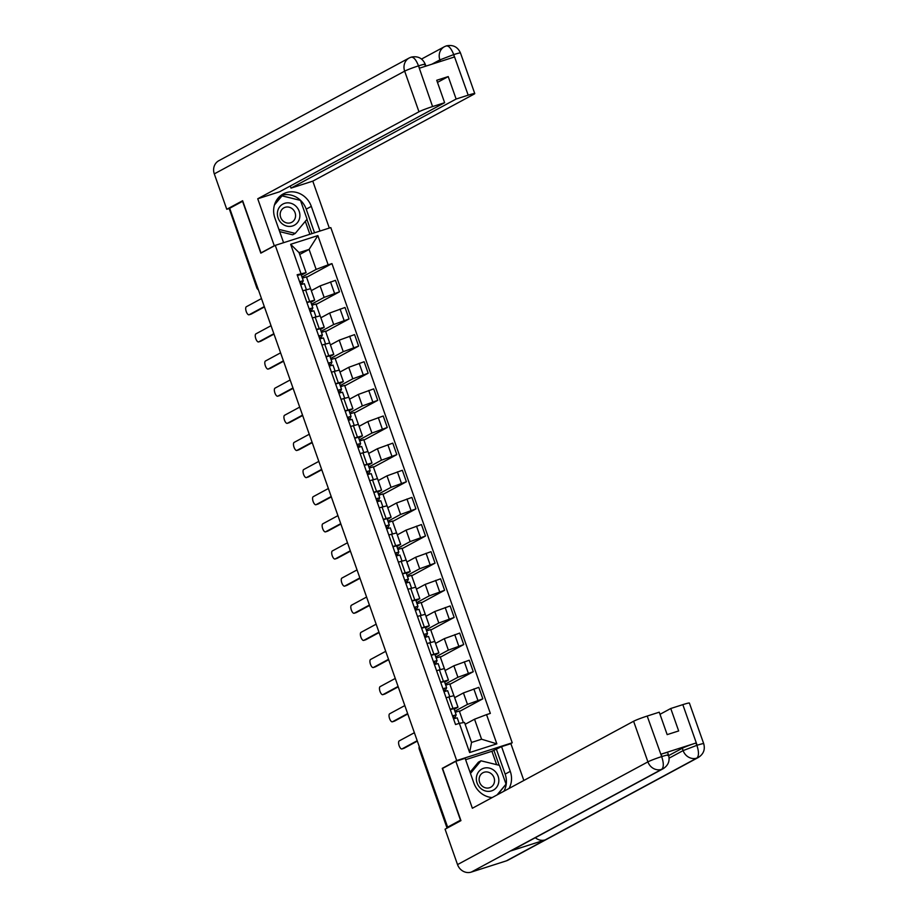 <?xml version="1.0" encoding="UTF-8"?>
<svg xmlns="http://www.w3.org/2000/svg" width="918" height="918" viewBox="0 0 918 918"><rect width="100%" height="100%" fill="white"/><g stroke="black" fill="none" stroke-linecap="round" stroke-linejoin="round"><path stroke-width="1.38" d="M510.19 743.89L512.233 742.788L330.801 227.584L275.262 245.358L456.694 760.563L442.258 768.355L460.503 820.187L447.628 827.141L229.684 208.271L242.57 201.317L260.827 253.15L275.262 245.358M257.533 287.357L256.799 287.816L229.293 208.834L257.04 287.632A3.695 3.397 61.6 0 0 258.245 289.365M419.342 746.839A3.695 3.397 61.6 0 0 419.492 748.916L447.238 827.703L449.246 826.625L447.628 827.141M454.88 711.198L467.469 704.404L482.834 698.827L478.794 687.352L463.429 692.929L454.651 697.657M458.002 707.181L453.962 695.695L448.913 696.911L452.964 708.398L458.002 707.181L454.226 709.35M452.964 708.398L450.164 709.293M463.395 722.627L459.298 711.002L455.259 712.288M459.459 711.45L482.834 698.827M448.913 696.911L446.125 697.806M445.322 684.059L457.91 677.266L473.275 671.701L469.236 660.214L453.871 665.791L445.092 670.53M440.617 682.154L448.443 680.043L444.668 682.212M453.894 695.66L449.74 683.864L445.7 685.161M449.9 684.312L473.275 671.701M448.443 680.043L444.404 668.568L436.566 670.679M435.763 656.932L448.363 650.139L463.728 644.562L459.677 633.087L444.312 638.653L435.534 643.392M431.058 655.016L438.884 652.905L435.109 655.073M444.335 668.522L440.181 656.726L436.153 658.022M440.342 657.173L463.728 644.562M438.884 652.905L434.845 641.43L427.019 643.541M426.204 629.794L438.804 623.001L454.169 617.424L450.13 605.949L434.753 611.526L425.986 616.253M421.5 627.889L429.337 625.778L425.562 627.946M434.776 641.384L430.634 629.599L426.595 630.884M430.783 630.046L454.169 617.424M429.337 625.778L425.286 614.291L417.461 616.403M416.657 602.656L429.245 595.862L444.61 590.297L440.571 578.81L425.206 584.387L416.428 589.126M411.941 600.751L419.778 598.639L416.003 600.808M425.229 614.257L421.075 602.46L417.036 603.757M421.236 602.908L444.61 590.297M419.778 598.639L415.739 587.164L407.902 589.276M407.099 575.529L419.687 568.735L435.052 563.159L431.012 551.684L415.647 557.249L406.869 561.988M402.394 573.612L410.22 571.501L406.444 573.67M415.67 587.118L411.516 575.322L407.489 576.619M411.677 575.781L435.052 563.159M410.22 571.501L406.181 560.026L398.343 562.137M397.54 548.39L410.139 541.597L425.504 536.02L421.454 524.545L406.089 530.122L397.31 534.85M392.835 546.485L400.673 544.374L396.886 546.543M406.112 559.98L401.958 548.195L397.93 549.48M402.118 548.643L425.504 536.02M400.673 544.374L396.622 532.888L388.796 534.999M387.993 521.263L400.581 514.459L415.946 508.893L411.907 497.407L396.542 502.984L387.763 507.723M383.276 519.347L391.114 517.236L387.339 519.404M396.565 532.853L392.411 521.057L388.371 522.353M392.56 521.504L415.946 508.893M391.114 517.236L387.075 505.761L379.237 507.872M378.434 494.125L391.022 487.332L406.387 481.755L402.348 470.28L386.983 475.845L378.205 480.584M373.729 492.209L381.555 490.097L377.78 492.266M387.006 505.715L382.852 493.93L378.813 495.215M383.013 494.377L406.387 481.755M381.555 490.097L377.516 478.622L369.679 480.734M368.875 466.987L381.463 460.193L396.828 454.617L392.789 443.142L377.424 448.718L368.646 453.446M364.171 465.082L371.997 462.97L368.221 465.139M377.447 478.576L373.293 466.792L369.265 468.077M373.454 467.239L396.828 454.617M371.997 462.97L367.957 451.484L360.12 453.595M359.317 439.86L371.916 433.055L387.281 427.49L383.231 416.003L367.866 421.58L359.099 426.319M354.612 437.943L362.449 435.832L358.674 438.001M367.889 451.449L363.746 439.653L359.707 440.95M363.895 440.101L387.281 427.49M362.449 435.832L358.399 424.357L350.573 426.468M349.769 412.721L362.358 405.928L377.723 400.351L373.683 388.876L358.318 394.442L349.54 399.181M345.053 410.805L352.891 408.694L349.115 410.874M358.341 424.311L354.187 412.526L350.148 413.811M354.348 412.974L377.723 400.351M352.891 408.694L348.851 397.219L341.014 399.33M340.211 385.583L352.799 378.79L368.164 373.224L364.125 361.738L348.76 367.315L339.981 372.042M335.506 383.678L343.332 381.567L339.557 383.735M348.783 397.173L344.629 385.388L340.589 386.673M344.789 385.835L368.164 373.224M343.332 381.567L339.293 370.08L331.455 372.192M330.652 358.456L343.252 351.651L358.617 346.086L354.566 334.6L339.201 340.176L330.423 344.916M325.947 356.54L333.773 354.428L329.998 356.597M339.224 370.046L335.07 358.249L331.042 359.546M335.231 358.697L358.617 346.086M333.773 354.428L329.734 342.953L321.908 345.065M321.093 331.318L333.693 324.524L349.058 318.948L345.019 307.473L329.654 313.038L320.875 317.777M316.389 329.401L324.226 327.29L320.451 329.47M329.665 342.907L325.523 331.123L321.484 332.408M325.672 331.57L349.058 318.948M324.226 327.29L320.175 315.815L312.349 317.926M311.546 304.179L324.134 297.386L339.499 291.821L335.46 280.334L320.095 285.911L311.317 290.639M306.83 302.274L314.667 300.163L310.892 302.332M320.118 315.769L315.964 303.984L311.925 305.269M316.125 304.432L339.499 291.821M314.667 300.163L310.628 288.677L302.791 290.788M474.537 719.219L486.551 714.617L496.845 743.844L469.637 752.553L459.344 723.327L464.497 722.432L471.542 742.433L481.583 739.22L474.537 719.219L465.151 724.291M299.704 254.481L309.091 249.409L299.05 252.622L306.096 272.623L297.145 274.746L455.546 724.543L459.344 723.327M300.943 273.518L290.65 244.303L317.858 235.593L328.151 264.82L316.136 269.41L309.091 249.409L317.858 235.593M486.551 714.617L490.35 713.401L331.949 263.604L328.151 264.82M512.233 742.788L456.694 760.563M443.44 767.976L442.258 768.355M301.988 277.052L316.136 269.41M306.096 272.623L301.334 275.193M306.566 277.293L331.949 263.604M310.559 288.642L306.405 276.846L302.378 278.143M496.845 743.844L481.583 739.22M469.637 752.553L471.542 742.433M299.05 252.622L290.65 244.303M453.079 717.543L453.905 715.673L452.54 716.006M453.251 718.048A11.085 0.746 160.6 0 0 455.271 716.901L456.166 714.87L452.482 715.845M456.154 714.858L453.962 708.616L450.279 709.591M417.323 741.113L404.138 748.227A4.246 1.664 72.3 0 1 404.035 748.273A4.246 1.664 72.3 0 1 403.909 748.296M457.21 717.83L459.172 723.384L457.21 717.83L453.515 718.805M414.374 732.725L399.215 740.895A4.246 1.664 -107.7 0 0 399.089 745.554A4.246 1.664 -107.7 0 0 401.923 748.95A4.246 1.664 -107.7 0 0 402.038 748.904L417.185 740.723M443.52 690.405L444.346 688.534L442.981 688.879M443.704 690.921A11.085 0.746 160.6 0 0 445.723 689.774L446.618 687.743L442.924 688.718M446.596 687.72L444.415 681.477L440.72 682.453M407.776 713.975L394.591 721.089A4.246 1.664 72.3 0 1 394.476 721.135A4.246 1.664 72.3 0 1 394.35 721.169M447.651 690.692L449.751 696.647L447.651 690.692L443.968 691.667M404.815 705.586L389.668 713.768A4.246 1.664 -107.7 0 0 389.53 718.415A4.246 1.664 -107.7 0 0 392.365 721.812A4.246 1.664 -107.7 0 0 392.479 721.766L407.638 713.584M433.962 663.278L434.788 661.396L433.422 661.74M434.145 663.783A11.085 0.746 160.6 0 0 436.165 662.635L437.06 660.604L433.365 661.58M437.048 660.593L434.857 654.339L431.162 655.314M398.217 686.848L385.032 693.962A4.246 1.664 72.3 0 1 384.917 694.008A4.246 1.664 72.3 0 1 384.803 694.031M438.104 663.565L440.192 669.52L438.104 663.565L434.409 664.54M395.256 678.448L380.109 686.63A4.246 1.664 -107.7 0 0 379.972 691.288A4.246 1.664 -107.7 0 0 382.817 694.674A4.246 1.664 -107.7 0 0 382.921 694.628L398.079 686.457M668.694 755.583L682.292 748.25A11.085 0.746 -19.4 0 1 695.89 743.041L661.086 754.183A11.085 0.746 -19.4 0 1 667.661 752.599L668.488 754.94C670.106 760.77 668.338 765.348 663.175 768.71L511.659 850.47A11.372 10.431 -118.4 0 1 510.11 851.135L471.267 872.1A11.372 10.431 -118.4 0 1 457.531 864.595L445.069 829.195L460.939 820.635L442.556 768.446L455.833 761.286L465.139 758.314L473.837 783.008A20.793 19.071 61.6 0 0 492.197 797.558M509.008 788.482A20.793 19.071 61.6 0 0 510.27 771.35L501.572 746.644L510.89 743.672L523.845 780.472M455.833 761.286L472.368 808.253L633.604 721.25A11.085 0.746 -19.4 0 1 647.201 716.051L659.262 712.184L667.168 734.618L678.666 730.946L670.76 708.501L682.82 704.645A11.085 0.746 -19.4 0 1 689.395 703.062L703.704 743.672A11.085 0.746 160.6 0 0 697.129 745.255L682.82 704.645M496.638 764.671L491.922 751.28L501.572 746.644M491.922 751.28L465.633 759.702M703.704 743.672C705.322 749.49 703.555 754.08 698.391 757.442L508.033 860.155A11.372 10.431 -118.4 0 1 506.392 860.855L545.246 839.89A11.372 10.431 -118.4 0 1 535.309 837.709M471.267 872.1L506.392 860.855M663.175 768.71A11.372 10.431 -118.4 0 1 661.626 769.376L510.11 851.135L545.246 839.89L696.762 758.13C698.954 756.237 699.023 752.06 696.98 745.6L697.129 745.255M670.76 708.501L660.008 714.307M503.89 791.247A20.793 19.071 61.6 0 0 505.152 774.104L510.27 771.35M496.454 749.409L505.152 774.104M497.705 794.586L505.875 784.328M499.174 765.291L493.873 750.235M505.336 784.97L505.979 784.626M667.742 755.514C669.532 754.447 667.593 754.78 661.912 756.535L661.086 754.183M457.531 864.595L647.901 761.871A11.372 10.431 -118.4 0 0 661.626 769.376C663.806 767.471 663.852 763.306 661.763 756.88L661.912 756.535M280.793 195.523A20.793 19.071 61.6 0 1 306.21 209.155L311.317 206.389A20.793 19.071 61.6 0 0 283.226 193.927A20.793 19.071 61.6 0 0 274.895 218.059L283.57 242.696M311.317 206.389L320.003 231.038M329.31 228.054L312.786 181.144L291.017 188.121L456.131 99.029L468.191 95.162L453.63 54.357L454.307 57.031L419.503 68.173L418.413 65.626L432.573 106.568A11.085 0.746 160.6 0 0 418.975 111.767L404.666 71.156L214.296 173.881L226.769 209.281L242.627 200.721L260.999 252.898L274.275 245.737L257.74 198.77L418.975 111.767M290.272 185.998L291.017 188.121M437.473 82.39L448.225 76.584L436.727 80.268L444.633 102.701L279.52 191.805L257.74 198.77M274.975 245.508L274.275 245.737M261.699 252.668L260.999 252.898M312.786 181.144L474.021 94.152A11.085 0.746 160.6 0 0 474.767 93.579A11.085 0.746 160.6 0 0 468.191 95.162M214.296 173.881A11.372 10.431 -118.4 0 1 218.863 160.684L409.221 57.972A11.372 10.431 -118.4 0 0 404.666 71.156A11.085 0.746 -19.4 0 1 418.264 65.947M229.707 208.34L226.769 209.281M444.633 102.701L432.573 106.568M448.225 76.584L456.131 99.029M306.21 209.155L314.53 232.793M300.22 200.342L281.16 195.603L275.274 202.694M311.936 233.62L306.922 219.379M309.859 234.285L305.304 221.33M440.445 61.472L439.883 59.888L453.481 54.678M453.63 54.323C451.082 48.161 448.535 45.384 445.999 46.026L444.438 46.692A11.372 10.431 -118.4 0 0 439.883 59.888L431.862 64.214M418.413 65.614C415.911 59.406 413.387 56.629 410.862 57.272L409.221 57.972M491.566 790.891A12.014 11.016 61.6 0 0 498.118 776.215A12.014 11.016 61.6 0 0 483.602 768.286A12.014 11.016 61.6 0 0 477.062 782.962A12.014 11.016 61.6 0 0 491.566 790.891M489.546 787.747A8.228 7.551 61.6 0 0 490.728 787.242A8.228 7.551 61.6 0 0 493.769 777.041A8.228 7.551 61.6 0 0 484.096 772.256A8.228 7.551 61.6 0 0 482.914 772.761A8.228 7.551 61.6 0 0 479.873 782.962A8.228 7.551 61.6 0 0 489.546 787.747M470.05 772.233L478.381 762.204L480.975 760.804L499.426 765.348L506.036 784.133L497.063 794.931M470.475 773.449L480.975 760.804M292.624 225.943A12.014 11.016 61.6 0 0 299.165 211.266A12.014 11.016 61.6 0 0 284.66 203.326A12.014 11.016 61.6 0 0 278.108 218.002A12.014 11.016 61.6 0 0 292.624 225.943M290.593 222.787A8.228 7.551 61.6 0 0 291.775 222.282A8.228 7.551 61.6 0 0 294.816 212.092A8.228 7.551 61.6 0 0 285.142 207.307A8.228 7.551 61.6 0 0 283.96 207.812A8.228 7.551 61.6 0 0 280.919 218.002A8.228 7.551 61.6 0 0 290.593 222.787M274.448 204.966L282.021 195.855L300.473 200.399L307.082 219.184L295.252 233.413L292.658 234.813L279.669 231.611M280.082 196.9L282.021 195.855M295.252 233.413L278.877 229.385M424.414 636.14L425.241 634.269L423.864 634.602M424.586 636.644A11.085 0.746 160.6 0 0 426.606 635.508L427.501 633.466L423.818 634.441M425.298 627.212L427.501 633.466L425.298 627.212L421.603 628.187M388.658 659.709L375.473 666.824A4.246 1.664 72.3 0 1 375.359 666.87A4.246 1.664 72.3 0 1 375.244 666.893M428.545 636.426L430.645 642.382L428.545 636.426L424.85 637.402M385.709 651.321L370.551 659.491A4.246 1.664 -107.7 0 0 370.424 664.15A4.246 1.664 -107.7 0 0 373.259 667.547A4.246 1.664 -107.7 0 0 373.374 667.501L388.521 659.319M414.856 609.001L415.682 607.131L414.316 607.475M415.028 609.518A11.085 0.746 160.6 0 0 417.047 608.37L417.954 606.339L414.259 607.314M417.931 606.316L415.739 600.074L412.056 601.049M379.1 632.571L365.915 639.685A4.246 1.664 72.3 0 1 365.812 639.731A4.246 1.664 72.3 0 1 365.685 639.766M418.987 609.288L421.087 615.244L418.987 609.288L415.303 610.263M376.151 624.183L360.992 632.364A4.246 1.664 -107.7 0 0 360.866 637.023A4.246 1.664 -107.7 0 0 363.7 640.408A4.246 1.664 -107.7 0 0 363.815 640.362L378.973 632.181M405.297 581.874L406.123 579.992L404.758 580.337M405.481 582.379A11.085 0.746 160.6 0 0 407.5 581.232L408.395 579.201L404.7 580.176M406.192 572.935L408.395 579.201L406.192 572.935L402.497 573.911M369.552 605.444L356.368 612.558A4.246 1.664 72.3 0 1 356.253 612.604A4.246 1.664 72.3 0 1 356.127 612.627M409.439 582.161L411.528 588.117L409.439 582.161L405.745 583.137M366.592 597.044L351.445 605.226A4.246 1.664 -107.7 0 0 351.307 609.885A4.246 1.664 -107.7 0 0 354.141 613.27A4.246 1.664 -107.7 0 0 354.256 613.224L369.415 605.054M395.738 554.736L396.576 552.865L395.199 553.198M395.922 555.241A11.085 0.746 160.6 0 0 397.942 554.105L398.837 552.062L395.142 553.038M396.633 545.808L398.837 552.062L396.633 545.808L392.938 546.784M359.994 578.306L346.809 585.42A4.246 1.664 72.3 0 1 346.694 585.466A4.246 1.664 72.3 0 1 346.579 585.489M399.881 555.023L401.981 560.978L399.881 555.023L396.186 555.998M357.045 569.917L341.886 578.088A4.246 1.664 -107.7 0 0 341.76 582.746A4.246 1.664 -107.7 0 0 344.594 586.143A4.246 1.664 -107.7 0 0 344.709 586.097L359.856 577.915M386.191 527.598L387.017 525.727L385.64 526.071M386.363 528.114A11.085 0.746 160.6 0 0 388.383 526.966L389.278 524.935L385.594 525.911M387.075 518.67L389.278 524.935L387.075 518.67L383.38 519.645M350.435 551.167L337.25 558.282A4.246 1.664 72.3 0 1 337.135 558.328A4.246 1.664 72.3 0 1 337.021 558.362M392.411 533.851L390.322 527.884L386.627 528.86M347.486 542.779L332.327 550.961A4.246 1.664 -107.7 0 0 332.201 555.62A4.246 1.664 -107.7 0 0 335.036 559.005A4.246 1.664 -107.7 0 0 335.15 558.959L350.297 550.777M376.632 500.471L377.459 498.6L376.093 498.933M376.805 500.976A11.085 0.746 160.6 0 0 378.836 499.828L379.731 497.797L376.036 498.772M377.516 491.532L379.731 497.797L377.516 491.532L373.833 492.507M340.888 524.04L327.703 531.155A4.246 1.664 72.3 0 1 327.588 531.201A4.246 1.664 72.3 0 1 327.462 531.224M380.763 500.758L382.863 506.713L380.763 500.758L377.08 501.733M337.927 515.641L322.78 523.822A4.246 1.664 -107.7 0 0 322.643 528.481A4.246 1.664 -107.7 0 0 325.477 531.878A4.246 1.664 -107.7 0 0 325.592 531.82L340.75 523.65M367.074 473.332L367.9 471.45L366.534 471.795M367.257 473.837A11.085 0.746 160.6 0 0 369.277 472.701L370.172 470.659L366.477 471.634M367.969 464.405L370.172 470.659L367.969 464.405L364.274 465.38M331.329 496.902L318.144 504.016A4.246 1.664 72.3 0 1 318.03 504.062A4.246 1.664 72.3 0 1 317.915 504.085M371.216 473.619L373.305 479.575L371.216 473.619L367.521 474.595M328.369 488.514L313.222 496.684A4.246 1.664 -107.7 0 0 313.084 501.343A4.246 1.664 -107.7 0 0 315.93 504.739A4.246 1.664 -107.7 0 0 316.033 504.693L331.191 496.512M357.515 446.194L358.353 444.323L356.976 444.668M357.699 446.71A11.085 0.746 160.6 0 0 359.718 445.563L360.613 443.532L356.918 444.507M358.41 437.266L360.613 443.532L358.41 437.266L354.715 438.242M321.77 469.764L308.586 476.878A4.246 1.664 72.3 0 1 308.471 476.924A4.246 1.664 72.3 0 1 308.356 476.958M361.658 446.492L363.757 452.436L361.658 446.492L357.963 447.468M318.821 461.375L303.663 469.557A4.246 1.664 -107.7 0 0 303.537 474.216A4.246 1.664 -107.7 0 0 306.371 477.601A4.246 1.664 -107.7 0 0 306.486 477.555L321.633 469.373M347.968 419.067L348.794 417.197L347.429 417.529M348.14 419.572A11.085 0.746 160.6 0 0 350.16 418.424L351.055 416.393L347.371 417.369M351.043 416.382L348.851 410.128L345.168 411.103M312.212 442.637L299.027 449.751A4.246 1.664 72.3 0 1 298.924 449.797A4.246 1.664 72.3 0 1 298.798 449.82M352.099 419.354L354.199 425.309L352.099 419.354L348.404 420.329M309.263 434.248L294.104 442.419A4.246 1.664 -107.7 0 0 293.978 447.077A4.246 1.664 -107.7 0 0 296.812 450.474A4.246 1.664 -107.7 0 0 296.927 450.417L312.074 442.246M338.409 391.929L339.235 390.058L337.87 390.391M338.593 392.434A11.085 0.746 160.6 0 0 340.612 391.298L341.507 389.266L337.813 390.242M341.485 389.243L339.304 383.001L335.609 383.976M302.665 415.498L289.48 422.613A4.246 1.664 72.3 0 1 289.365 422.659A4.246 1.664 72.3 0 1 289.239 422.682M342.54 392.216L344.64 398.171L342.54 392.216L338.857 393.191M299.704 407.11L284.557 415.28A4.246 1.664 -107.7 0 0 284.419 419.939A4.246 1.664 -107.7 0 0 287.254 423.336A4.246 1.664 -107.7 0 0 287.368 423.29L302.527 415.108M328.851 364.802L329.677 362.92L328.311 363.264M329.034 365.307A11.085 0.746 160.6 0 0 331.054 364.159L331.949 362.128L328.254 363.103M331.937 362.117L329.746 355.863L326.051 356.838M293.106 388.36L279.921 395.474A4.246 1.664 72.3 0 1 279.806 395.532A4.246 1.664 72.3 0 1 279.692 395.555M332.993 365.089L335.081 371.033L332.993 365.089L329.298 366.064M290.145 379.972L274.998 388.153A4.246 1.664 -107.7 0 0 274.861 392.812A4.246 1.664 -107.7 0 0 277.706 396.197A4.246 1.664 -107.7 0 0 277.81 396.151L292.968 387.97M319.303 337.663L320.13 335.793L318.753 336.126M319.475 338.168A11.085 0.746 160.6 0 0 321.495 337.021L322.39 334.99L318.707 335.965M322.379 334.978L320.187 328.736L316.492 329.711M283.547 361.233L270.362 368.347A4.246 1.664 72.3 0 1 270.248 368.393A4.246 1.664 72.3 0 1 270.133 368.416M323.434 337.95L325.534 343.906L323.434 337.95L319.739 338.926M280.598 352.845L265.44 361.015A4.246 1.664 -107.7 0 0 265.313 365.674A4.246 1.664 -107.7 0 0 268.148 369.07A4.246 1.664 -107.7 0 0 268.263 369.013L283.41 360.843M309.745 310.525L310.571 308.655L309.205 308.987M309.917 311.03A11.085 0.746 160.6 0 0 311.936 309.894L312.843 307.863L309.148 308.838M312.82 307.84L310.628 301.597L306.945 302.573M273.989 334.095L260.804 341.209A4.246 1.664 72.3 0 1 260.701 341.255A4.246 1.664 72.3 0 1 260.574 341.278M313.876 310.812L315.976 316.767L313.876 310.812L310.192 311.787M271.039 325.706L255.881 333.877A4.246 1.664 -107.7 0 0 255.755 338.535A4.246 1.664 -107.7 0 0 258.589 341.932A4.246 1.664 -107.7 0 0 258.704 341.886L273.862 333.704M300.186 283.398L301.012 281.516L299.647 281.86M300.37 283.903A11.085 0.746 160.6 0 0 302.389 282.755L303.284 280.724L299.589 281.7M301.081 274.459L303.284 280.724L301.081 274.459L297.386 275.434M264.441 306.956L251.257 314.071A4.246 1.664 72.3 0 1 251.142 314.128A4.246 1.664 72.3 0 1 251.016 314.151M304.328 283.685L306.417 289.64L304.328 283.685L300.634 284.66M261.481 298.568L246.334 306.75A4.246 1.664 -107.7 0 0 246.196 311.409A4.246 1.664 -107.7 0 0 249.03 314.794A4.246 1.664 -107.7 0 0 249.145 314.748L264.304 306.578M320.095 285.911L324.134 297.386M329.654 313.038L333.693 324.524M339.201 340.176L343.252 351.651M348.76 367.315L352.799 378.79M358.318 394.442L362.358 405.928M367.866 421.58L371.916 433.055M377.424 448.718L381.463 460.193M386.983 475.845L391.022 487.332M396.542 502.984L400.581 514.459M406.089 530.122L410.139 541.597M415.647 557.249L419.687 568.735M425.206 584.387L429.245 595.862M434.753 611.526L438.804 623.001M444.312 638.653L448.363 650.139M453.871 665.791L457.91 677.266M463.429 692.929L467.469 704.404M315.138 317.031L319.177 328.518M324.697 344.17L328.736 355.645M334.255 371.297L338.294 382.783M343.802 398.435L347.853 409.921M353.361 425.573L357.4 437.048M362.92 452.7L366.959 464.187M372.478 479.839L376.518 491.314M382.026 506.977L386.076 518.452M391.584 534.104L395.624 545.59M401.143 561.242L405.182 572.717M410.69 588.381L414.741 599.856M420.249 615.508L424.288 626.994M429.808 642.646L433.847 654.121M439.366 669.784L443.405 681.259M305.579 289.893L309.63 301.379M340.073 309.056L344.112 320.531M349.632 336.183L353.671 347.67M359.19 363.321L363.23 374.796M368.738 390.46L372.788 401.935M378.296 417.587L382.336 429.073M387.855 444.725L391.894 456.2M397.414 471.852L401.453 483.338M406.961 498.99L411.012 510.477M416.52 526.129L420.559 537.604M426.078 553.256L430.117 564.742M435.625 580.394L439.676 591.88M445.184 607.532L449.223 619.007M454.743 634.659L458.782 646.146M464.301 661.798L468.341 673.284M473.849 688.936L477.899 700.411M330.514 281.918L334.565 293.393M419.985 748.652L419.239 749.099L446.986 827.898M402.038 748.904L404.138 748.227M392.479 721.766L394.591 721.089M382.921 694.628L385.032 693.962M695.89 743.041L696.98 745.588M647.201 716.051L661.763 756.857M661.499 756.661A11.085 0.746 -19.4 0 0 647.901 761.871L633.604 721.25M669.119 758.153L683.118 750.591L682.292 748.25M698.391 757.442A11.372 10.431 -118.4 0 1 696.762 758.13A11.372 10.431 -118.4 0 1 683.118 750.591L696.716 745.393M446.286 45.9C452.987 44.489 457.703 46.841 460.469 52.957A11.085 0.746 160.6 0 0 453.894 54.552M424.506 64.811C426.377 63.698 424.426 64.03 418.677 65.821M373.374 667.501L375.473 666.824M363.815 640.362L365.915 639.685M354.256 613.224L356.368 612.558M344.709 586.097L346.809 585.42M335.15 558.959L337.25 558.282M325.592 531.82L327.703 531.155M316.033 504.693L318.144 504.016M306.486 477.555L308.586 476.878M296.927 450.417L299.027 449.751M287.368 423.29L289.48 422.613M277.81 396.151L279.921 395.474M268.263 369.013L270.362 368.347M258.704 341.886L260.804 341.209M249.145 314.748L251.257 314.071M256.799 287.816A3.695 3.695 0 0 0 258.383 289.767M419.262 746.598A3.695 3.695 0 0 0 419.239 749.099M456.166 714.87L453.962 708.616M401.923 748.95L404.035 748.273M446.618 687.743L444.415 681.477M392.365 721.812L394.476 721.135M437.06 660.604L434.857 654.339M382.817 694.674L384.917 694.008M421.534 59.05L444.438 46.692M474.767 93.579L460.469 52.957M411.161 57.145C417.828 55.78 422.521 58.144 425.252 64.237L425.906 66.119M373.259 667.547L375.359 666.87M417.954 606.339L415.739 600.074M363.7 640.408L365.812 639.731M354.141 613.27L356.253 612.604M344.594 586.143L346.694 585.466M392.422 533.84L390.322 527.884M335.036 559.005L337.135 558.328M325.477 531.878L327.588 531.201M315.93 504.739L318.03 504.062M306.371 477.601L308.471 476.924M351.055 416.393L348.851 410.128M296.812 450.474L298.924 449.797M341.507 389.266L339.304 383.001M287.254 423.336L289.365 422.659M331.949 362.128L329.746 355.863M277.706 396.197L279.806 395.532M322.39 334.99L320.187 328.736M268.148 369.07L270.248 368.393M312.843 307.863L310.628 301.597M258.589 341.932L260.701 341.255M249.03 314.794L251.142 314.128"/></g></svg>
